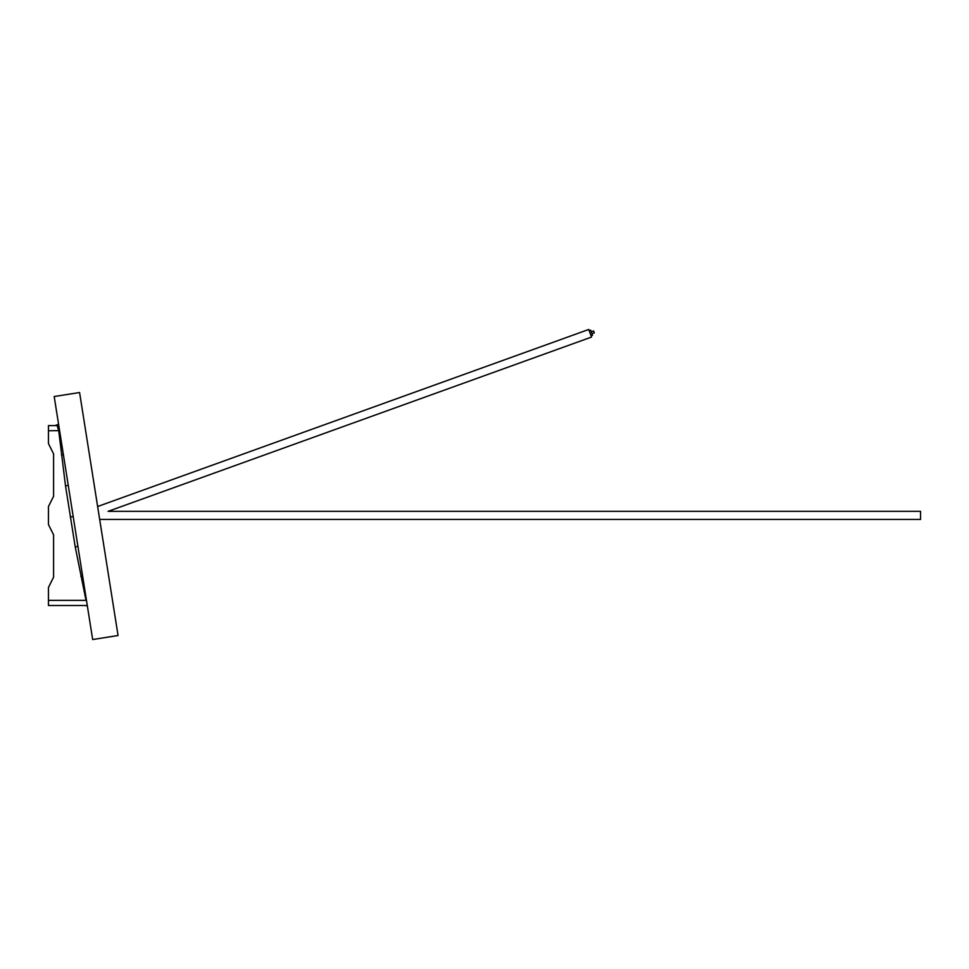 <?xml version="1.0" encoding="UTF-8"?>
<svg xmlns="http://www.w3.org/2000/svg" width="969" height="969" viewBox="0 0 969 969"><rect width="100%" height="100%" fill="white"/><g stroke="black" fill="none" stroke-linecap="round" stroke-linejoin="round"><path stroke-width="1.45" d="M591.029 335.771L592.556 335.213L591.659 332.718L590.763 330.235L589.237 330.78M591.308 331.749L593.585 330.926L593.936 331.895L594.288 332.864L592.011 333.687M92.673 639.54L54.191 396.527L79.579 392.518L118.061 635.519L92.673 639.54M58.6 424.349L57.898 424.773M86.459 600.259L86.701 601.773A5.136 1.393 168.1 0 0 86.641 601.785L86.459 600.259M97.627 506.521L588.764 329.46L591.502 337.079L108.08 511.353L920.55 511.353L920.55 519.445L99.674 519.445M98.656 513.001C110.805 510.881 110.805 510.881 98.656 513.001M49.952 446.624L53.586 453.892L53.586 496.261L48.45 506.545L48.45 524.556L53.586 534.84L53.586 577.209L48.45 587.493L48.45 600.356L86.023 600.356L75.231 546.916L65.504 485.808L58.734 430.745L57.135 425.609L48.45 425.597L48.45 443.608L53.586 453.892L53.586 496.261L49.952 503.529M87.283 605.504L48.45 605.504L48.45 600.356M49.952 527.56L53.586 534.84L53.586 577.209L49.952 584.477M56.069 425.512L55.233 425.597M85.369 605.504L87.355 605.904L85.369 605.504M57.135 425.609A5.136 5.124 -44.4 0 0 58.758 425.343A5.136 5.136 -90 0 1 57.086 425.597M59.593 430.648L48.45 430.745M58.588 424.313L55.197 425.597M58.661 424.785A5.136 5.136 -90 0 1 55.887 425.597M85.478 605.504A5.136 5.136 -90 0 1 87.343 605.843M86.423 605.504A5.136 5.136 -90 0 1 87.295 605.577M59.509 430.103L58.624 430.2M63.409 454.703L61.435 454.945M68.266 485.408L65.504 485.808M80.815 576.313L82.607 575.949M73.208 516.574L70.313 517.034M75.231 546.916L77.932 546.443M55.112 425.597L58.576 424.24"/></g></svg>
